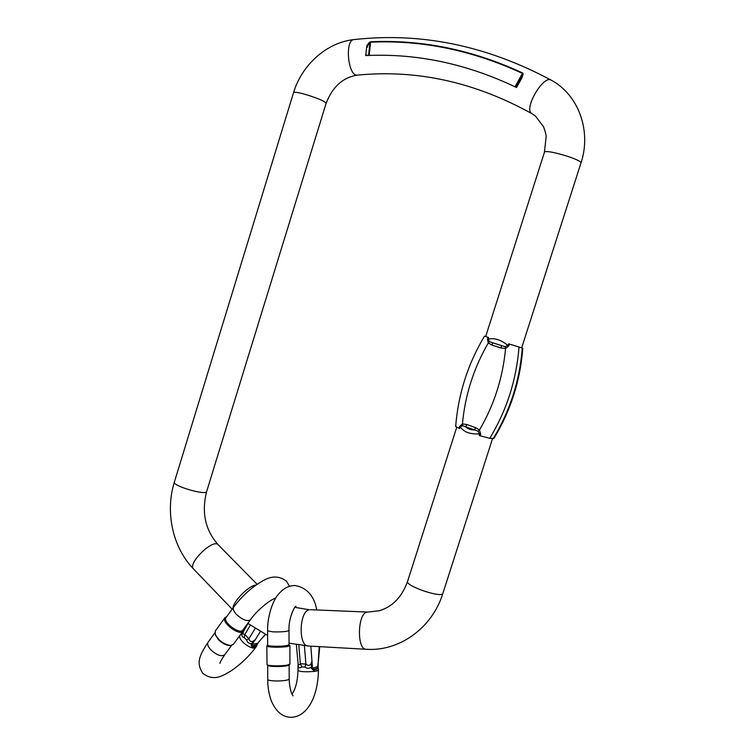 <?xml version="1.0" encoding="UTF-8"?>
<svg xmlns="http://www.w3.org/2000/svg" width="755" height="755" viewBox="0 0 755 755"><rect width="100%" height="100%" fill="white"/><g stroke="black" fill="none" stroke-linecap="round" stroke-linejoin="round"><path stroke-width="1.13" d="M242.902 630.01L242.846 630.085C239.713 635.03 222.112 621.761 226.104 617.467L233.578 607.199M243.487 631.454L243.346 631.784C242.817 633.634 243.308 634.53 244.809 634.493L248.886 638.758C249.367 640.882 250.613 641.797 252.632 641.505L255.416 639.56L251.859 644.723L252.708 645.742C254.426 646.761 255.728 646.44 256.615 644.789L256.209 646.808L252.019 647.252L251.028 644.562L251.859 643.43C249.169 643.826 247.414 642.684 246.592 640.023L244.299 637.607C242.195 637.201 241.515 635.795 242.261 633.37L242.525 632.964M243.346 631.784L241.43 634.502L240.241 634.974M224.981 617.675L215.364 630.887L215.251 634.634L218.27 639.466C222.112 643.26 225.924 645.289 229.699 645.544L230.048 645.525M265.307 634.323L261.296 639.032M252.019 647.252L252.708 645.742L256.615 644.789L259.541 641.023M250.339 625.206L244.809 634.493L244.299 637.607M255.152 628.481L248.886 638.758L246.592 640.023M252.689 643.59L251.859 643.43L255.416 639.56L260.296 631.614M252.632 641.505L252.736 642.477L253.472 642.477M260.89 639.485L258.663 642.156M240.496 634.625L241.487 634.228M258.927 641.797L257.832 643.269L251.028 644.562M243.506 629.189L243.044 631.152C239.665 636.474 220.743 622.214 225.047 617.59L226.698 616.646M215.033 633.785C218.195 640.297 223.376 644.204 230.568 645.506L233.361 644.336M366.836 45.574L369.384 42.422L369.903 42.837L367.449 45.781L366.836 45.574L365.703 55.568C416.732 53.143 466.996 63.788 516.495 87.504L521.988 77.756L523.121 74.066L522.705 73.008L522.422 73.395L522.451 74.264L523.121 74.066M522.705 73.008C472.658 49.849 421.988 39.439 370.696 41.78L369.384 42.422M480.605 433.917L479.463 433.814C470.412 434.474 464.014 432.19 460.248 426.971L459.54 428.5L455.671 426.518C458.2 394.176 467.798 364.052 484.483 336.164L488.579 337.494L485.673 336.532L544.402 152.387C544.355 148.471 582.907 159.805 580.925 163.146L521.667 347.829L508.662 343.827L519.015 347.045C516.42 380.029 506.662 410.456 489.74 438.325L479.293 435.55L479.463 433.814L478.047 431.18L474.508 429.925L475.603 427.651L479.482 429.982L480.605 433.917L480.293 435.852M493.223 438.608C510.031 410.947 519.714 380.756 522.281 348.027L522.819 348.178C520.28 380.822 510.616 410.937 493.817 438.542L489.74 438.325M488.579 337.494L488.268 339.184C494.214 337.636 500.716 339.693 507.785 345.356L508.662 343.827M522.281 348.027L519.015 347.045M522.819 348.178L521.677 347.8M485.682 336.513L484.483 336.164M458.908 428.227L459.606 426.443L462.428 423.933L466.816 424.536L475.603 427.651M509.653 344.138L508.776 345.932L505.567 348.489L501.075 348.008L492.166 345.177L488.268 342.987L487.447 339.174L487.928 337.277M466.816 424.536L465.722 426.801C467.836 428.953 470.771 430.001 474.508 429.925L462.541 425.669L460.248 426.971L459.606 426.443M487.447 339.174L488.268 339.184L489.353 341.685L501.49 345.582L505.095 346.677L507.785 345.356L508.776 345.932M478.047 431.18L479.482 429.982C494.148 404.935 502.839 377.774 505.567 348.489L505.095 346.677M462.541 425.669L462.428 423.933C465.108 395.073 473.725 368.091 488.268 342.987L489.353 341.685M501.075 348.008L501.49 345.582L492.562 342.751L492.166 345.177M366.77 54.936L366.685 55.53M521.28 77.925L516.052 87.287L521.28 77.925L521.988 77.756M367.449 45.781L367.6 47.074M368.572 55.455L369.903 42.837L370.582 42.176L369.186 55.436M267.78 665.372L267.827 665.419C268.912 666.844 283.418 666.929 287.768 665.533L289.042 664.928M318.459 669.298L318.459 669.44C318.308 670.685 316.864 671.129 314.137 670.77L311.447 668.449L311.438 666.873C309.352 668.732 307.181 668.798 304.945 667.071L301.792 666.863C300.018 668.326 298.848 668.043 298.282 666.023L298.272 665.91M298.074 663.579L297.98 669.694M289.005 630.453L289.061 644.666C287.23 645.921 281.879 646.431 272.999 646.214C269.563 645.997 267.77 645.619 267.638 645.081L267.61 630.85L272.961 631.869C281.832 632.067 287.174 631.595 289.005 630.453C288.316 617.722 295.252 605.076 295.988 606.341L295.705 606.51M319.214 646.629L318.223 662.192M310.834 646.157L312.277 665.183L311.57 665.419L310.796 664.391L312.023 661.097L311.438 666.873L312.334 666.75L312.343 668.326L313.91 669.232C316.222 669.647 317.44 669.27 317.572 668.118L317.978 663.485M298.121 663.805L298.131 663.824C298.621 665.089 299.357 665.061 300.33 663.721L305.907 664.079C307.596 665.683 309.229 665.787 310.796 664.391M304.945 667.071L305.907 664.079L304.388 645.723M301.792 666.863L300.33 663.721L298.82 645.053M318.138 663.485L317.94 665.07M318.204 662.503L318.129 666.514L311.447 668.449M318.459 669.44L317.572 668.118L313.91 669.232L314.137 670.77M266.836 645.912L267.034 664.636C268.185 666.155 283.805 666.25 288.467 664.759L289.939 663.89L289.863 645.468L288.391 646.252C283.314 647.715 266.232 647.441 266.836 645.912L267.638 644.987M289.061 644.572L289.863 645.468M275.698 598.064C268.978 600.225 255.822 611.72 250.424 619.761C247.234 621.686 242.6 619.93 236.504 614.485C233.578 611.276 232.615 608.823 233.635 607.124C242.072 595.978 251.585 587.343 262.183 581.227C271.139 575.678 279.208 575.65 286.371 581.142L289.524 586.314M239.863 635.474C237.608 640.297 253.246 651.527 256.011 647.073L256.124 646.912M224.811 654.66L224.745 654.745C221.413 656.878 216.751 655.227 210.749 649.762C207.889 646.516 207.002 643.987 208.116 642.175L214.873 632.888M258.097 642.911L256.011 647.073C248.867 656.472 240.609 664.381 231.228 670.799C222.914 675.555 214.09 682.02 202.765 673.29C196.206 663.088 198.886 656.227 208.116 642.175M544.402 152.387L546.148 136.797C546.148 134.692 545.289 131.361 543.572 126.802L535.54 116.157L531.482 113.354C523.744 108.125 543.77 74.452 551.292 80.2C486.739 45.64 421.035 32.087 354.189 39.571C344.478 39.345 347.895 76.699 357.379 75.132C416.751 69.29 474.914 82.125 531.869 113.637L532.039 113.741M354.189 39.571C326.66 42.308 301.745 65.024 293.487 92.827L174.358 482.115C172.168 485.833 206.219 495.761 206.643 491.543L206.662 491.505M293.487 92.827C293.402 89.59 327.745 100.896 326.047 103.539L326.037 103.558M442.911 593.298L442.892 593.345C442.128 598.507 404.897 585.833 407.596 581.341C401.971 596.988 392.515 606.793 379.218 610.757L366.968 612.163C357.606 613.258 356.643 649.385 366.043 649.272L308.134 646.006C298.055 646.072 299.282 610.795 309.323 609.766L294.903 607.341M232.974 608.03C233.418 600.98 249.263 585.229 256.03 585.059M308.408 646.025L289.052 643.147M193.591 569.043L193.506 568.949C187.306 563.457 213.363 538.145 218.252 544.827L257.125 584.313M580.916 163.184L580.925 163.146C591.646 131.361 578.821 95.036 551.292 80.2M515.014 86.778L522.422 73.395C472.432 50.255 421.818 39.855 370.582 42.176L370.696 41.78M521.46 77.727L522.451 74.264L515.41 86.976M267.685 665.278L267.723 679.472C267.855 680.123 269.639 680.585 273.093 680.859C279.123 681.161 284.04 680.84 287.825 679.887L289.193 679.019L289.137 664.834M318.072 666.448L318.468 670.044C318.374 670.582 316.93 671.035 314.146 671.403C305.407 672.12 300.018 671.78 297.97 670.393L298.282 667.477M312.277 665.183L312.334 666.75M298.282 667.59L298.168 664.513M250.424 619.761L242.846 630.085M231.606 645.402L224.745 654.745C221.536 659.502 219.941 662.38 219.95 663.4L219.969 663.296M261.324 639.004L265.524 634.436M247.97 623.46L243.497 631.435M243.034 632.058L242.317 633.086M242.317 633.096L241.496 634.209M241.883 633.681L240.788 634.219M233.295 644.421L243.044 631.152M229.699 645.544L230.568 645.506M357.379 75.132C342.874 77.378 332.436 86.844 326.047 103.539L206.643 491.543C201.359 512.4 205.228 530.17 218.252 544.827M456.737 427.273L407.596 581.341M492.562 438.551L442.892 593.345C432.332 627.839 399.414 651.725 366.043 649.272M247.8 623.337L267.619 635.465M274.499 598.507L275.188 598.932M174.358 482.115C165.052 511.909 172.451 547.224 193.506 568.949L232.144 609.172M367.751 612.078L310.447 609.7M318.468 670.044C317.94 699.857 305.152 718.496 289.278 717.231C281.719 716.363 275.792 711.04 271.489 701.263C268.997 694.742 267.742 687.475 267.723 679.472M297.97 670.393C297.621 681.123 295.63 689.022 292.006 694.09M293.063 695.742C293.61 696.582 289.609 692.996 289.193 679.019M316.76 609.955C314.24 596.091 307.153 587.966 295.507 585.578C289.061 585.21 283.097 588.428 277.623 595.214C272.376 601.726 267.251 617.307 267.61 630.85M319.752 646.658L318.28 661.918M298.131 663.815L296.356 644.666M318.28 661.937L318.214 662.446M288.995 664.985L289.788 664.173M267.827 665.419L267.034 664.636"/></g></svg>
